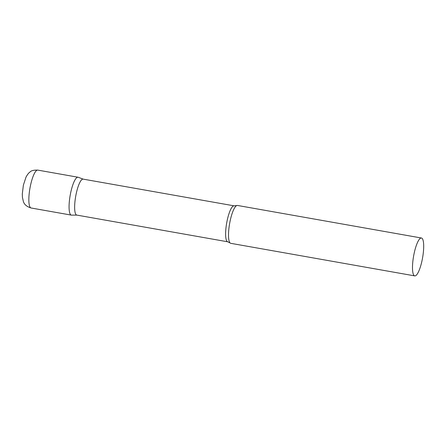 <?xml version="1.0" encoding="UTF-8"?>
<svg xmlns="http://www.w3.org/2000/svg" width="446" height="446" viewBox="0 0 446 446"><rect width="100%" height="100%" fill="white"/><g stroke="black" fill="none" stroke-linecap="round" stroke-linejoin="round"><path stroke-width="0.67" d="M31.092 207.992L71.321 215.111A19.234 4.571 -80 0 1 70.752 192.41A19.234 4.571 -80 0 1 78.022 177.229L37.798 170.11A19.234 4.571 -80 0 0 30.529 185.291A19.234 4.571 -80 0 0 31.092 207.992C26.76 206.654 24.179 204.452 23.354 201.397L22.428 197.372L22.3 193.949L23.382 185.146L26.002 177.14C27.44 174.475 28.8 172.747 30.083 171.966C31.192 170.623 33.762 170.004 37.798 170.11M227.755 241.804A18.258 4.337 100 0 1 227.125 241.464A18.258 4.337 100 0 1 226.93 221.656A18.258 4.337 100 0 1 234.122 205.846L83.14 179.125A18.258 4.337 100 0 0 75.954 194.935A18.258 4.337 100 0 0 76.143 214.743A18.258 4.337 100 0 0 76.779 215.084L227.755 241.804L230.103 242.97A19.234 4.571 100 0 0 230.103 242.97A19.234 4.571 100 0 0 230.766 243.326L414.741 275.89A19.234 4.571 100 0 0 422.312 259.238A19.234 4.571 100 0 0 422.106 238.37A19.234 4.571 100 0 0 421.442 238.008A19.234 4.571 100 0 0 413.871 254.666A19.234 4.571 100 0 0 414.072 275.528A19.234 4.571 100 0 0 414.741 275.89M83.235 179.141L78.217 177.285A19.234 4.571 100 0 0 70.529 193.48A19.234 4.571 100 0 0 70.658 214.749A19.234 4.571 100 0 0 71.516 215.128L76.868 215.1M421.442 238.008L237.467 205.45A19.234 4.571 100 0 0 236.72 205.561A19.234 4.571 100 0 0 229.618 223.591A19.234 4.571 100 0 0 230.097 242.97M234.122 205.846L236.72 205.561"/></g></svg>
